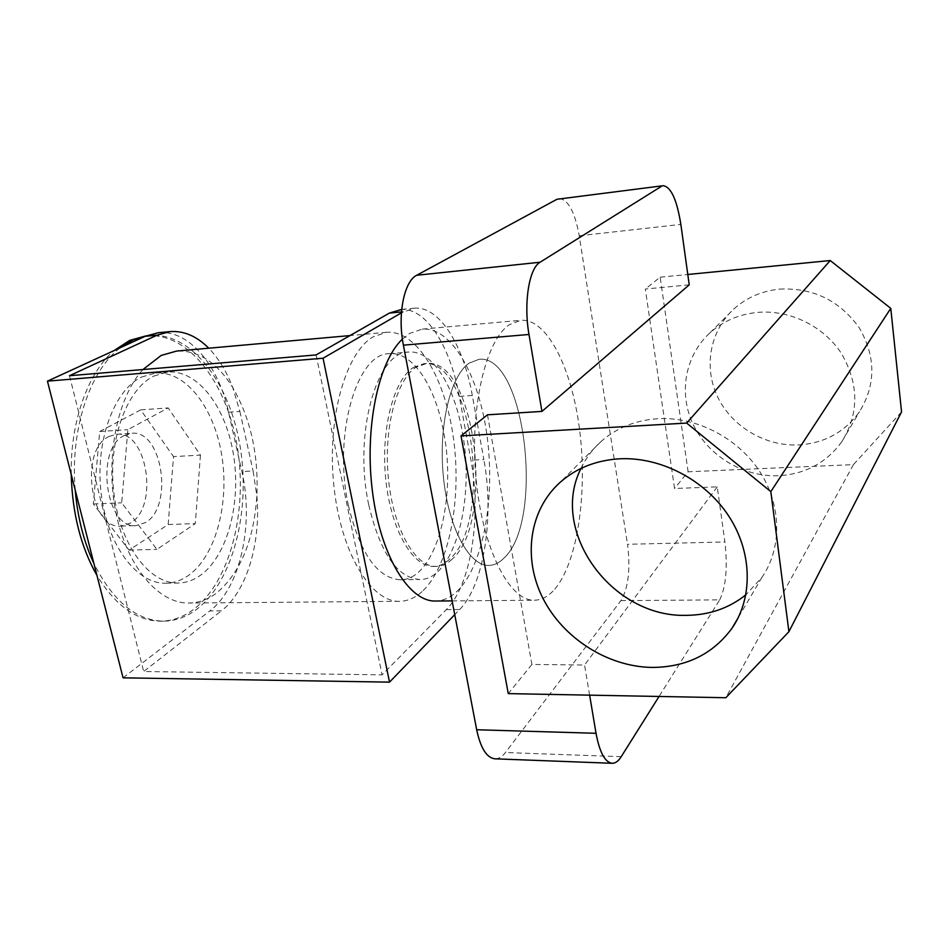 <?xml version="1.0" encoding="UTF-8"?>
<svg xmlns="http://www.w3.org/2000/svg" width="949" height="949" viewBox="0 0 949 949"><rect width="100%" height="100%" fill="white"/><g stroke="black" fill="none" stroke-linecap="round" stroke-linejoin="round"><path stroke-width="0.71" stroke-dasharray="4.75 3.56" d="M452.258 559.032C447.287 563.777 441.961 566.233 436.279 566.399C415.532 567.324 393.693 529.85 388.544 479.826C383.206 429.885 396.124 379.814 416.006 367.263L426.398 363.503C475.046 357.215 495.603 522.057 452.258 559.032M504.109 557.965C499.411 562.781 494.37 565.272 488.996 565.426C469.352 566.339 448.497 528.225 443.444 477.371C438.213 426.576 450.312 375.757 469.126 363.111L478.96 359.351C525.011 353.277 544.975 520.503 504.109 557.965C499.411 562.781 494.37 565.272 488.996 565.426C469.352 566.339 448.497 528.225 443.444 477.371C438.213 426.576 450.312 375.757 469.126 363.111L478.96 359.351C525.011 353.277 544.975 520.503 504.109 557.965M581.013 468.426C585.818 458.248 592.437 449.328 600.883 441.676C616.34 427.963 635.225 420.312 657.538 418.734C695.89 416.421 737.373 437.442 759.532 471.238C781.703 505.034 782.249 547.893 762.011 577.265L745.878 594.809M779.663 289.113C812.996 287.571 839.521 300.453 859.225 327.749C875.951 356.717 876.022 384.725 859.45 411.795C844.705 432.139 824.503 443.195 798.844 444.939C765.274 446.564 731.952 426.67 717.705 397.062C703.423 367.465 709.745 330.881 734.04 308.828C746.709 297.523 761.928 290.952 779.663 289.113M757.741 312.387C789.675 309.611 823.59 326.017 841.383 353.431C859.047 383.942 859.225 413.313 841.929 441.534C826.543 462.732 805.416 474.132 778.548 475.734C743.411 477.145 708.488 456.089 693.422 425.01C678.333 393.965 684.727 355.733 710.042 332.779C723.257 320.999 739.152 314.202 757.741 312.387M402.4 339.125L409.612 333.455L422.246 329.113C451.902 326.836 479.34 376.279 487.193 436.967C495.224 497.632 483.575 564.287 458.153 590.219C451.166 597.253 443.61 600.859 435.484 601.025M554.785 589.127C577.431 562.484 587.431 494.109 579.851 431.771C572.425 369.422 547.514 318.318 520.835 320.299L509.494 324.629C485.449 340.181 469.375 408.9 476.078 479.02C482.567 549.21 509.613 601.346 534.465 600.219C541.772 600.053 548.546 596.352 554.785 589.127M589.626 695.154L584.548 665L531.903 664.454L487.489 414.808M689.235 284.854L645.32 289.03L674.549 488.51L717.254 486.849L724.906 541.986L627.526 544.287C630.575 569.175 628.38 587.953 620.943 600.634L505.426 752.521C502.14 756.804 498.652 758.903 494.951 758.832M559.175 198.543C568.202 199.563 574.892 211.971 579.234 235.779L627.526 544.287M620.943 600.634L719.71 599.851L659.045 696.471M719.71 599.851C725.997 586.838 727.717 567.549 724.906 541.986M717.254 486.849L584.548 665M531.903 664.454L508.261 693.612M901.55 411.925L853.436 464.619L688.108 471.783L674.549 488.51M853.436 464.619L725.831 697.729M688.108 471.783L660.172 277.191L645.32 289.03M660.172 277.191L687.8 274.486M109.028 436.469L116.561 434.262C147.451 430.466 159.076 507.335 130.369 523.113L121.033 526.09C90.179 530.064 79.135 449.624 109.028 436.469M124.26 435.496L131.721 433.29C162.338 429.506 173.904 506.754 145.47 522.591L136.217 525.58C105.647 529.566 94.639 448.711 124.26 435.496M146.217 335.839L146.597 335.792C188.839 332.197 227.084 383.538 237.333 447.109C247.831 510.669 230.358 581.168 193.869 609.199C183.537 617.028 172.41 621.014 160.5 621.168C136.656 620.895 115.481 605.676 96.988 575.509M145.766 336.029L149.645 335.507C191.805 331.925 229.978 383.313 240.204 446.943C250.702 510.562 233.276 581.12 196.858 609.175C186.55 617.016 175.446 621.014 163.548 621.168C136.324 620.61 113.109 601.417 93.939 563.576M141.615 377.026L155.624 373.04C186.218 370.679 214.498 408.473 221.864 456.018C229.444 503.528 215.779 555.651 188.78 575.224C181.603 580.373 173.964 583.042 165.861 583.22C137 584.216 107.379 545.58 101.211 493.824C94.793 442.139 113.75 390.253 141.615 377.026M153.94 376.018L167.831 372.032C198.199 369.683 226.265 407.655 233.596 455.378C241.141 503.065 227.63 555.367 200.856 575.023C193.738 580.183 186.158 582.864 178.115 583.042C149.479 584.026 120.06 545.236 113.904 493.255C107.498 441.356 126.288 389.268 153.94 376.018M348.425 505.532C332.719 434.962 356.883 352.898 389.292 353.68C412.756 351.403 435.389 386.326 443.598 431.973C457.169 499.02 435.698 580.349 400.3 579.792C377.287 578.155 359.991 553.409 348.425 505.532M368.722 504.773C353.206 433.74 376.86 351.213 408.699 352.067C431.736 349.837 453.978 384.986 462.092 430.893C475.496 498.32 454.524 580.076 419.766 579.507C397.156 577.858 380.146 552.947 368.722 504.773M423.135 590.61C449.506 564.952 461.736 498.913 453.539 438.853C445.544 378.77 417.228 329.932 386.551 332.304L373.479 336.646C345.768 352.032 326.8 418.141 333.823 485.271C340.596 552.472 371.059 602.413 399.648 601.322C408.058 601.156 415.887 597.585 423.135 590.61M142.943 369.529C117.012 397.607 104.817 459.091 116.003 513.041C127.047 567.087 158.697 603.706 188.887 603.042C198.78 602.876 208.056 599.507 216.704 592.947C240.441 572.793 253.834 540.467 256.871 495.983C258.638 454.595 250.607 418.485 232.802 387.655C217.107 362.411 198.388 350.217 176.609 351.071M413.396 367.465L423.812 363.716C472.578 357.417 493.172 522.14 449.707 559.091C444.725 563.825 439.375 566.28 433.693 566.446C412.886 567.372 391 529.922 385.84 479.957C380.502 430.039 393.455 380.015 413.396 367.465M71.246 474.536C70.167 421.747 88.055 372.447 114.129 350.537M200.453 455.117L195.304 523.611L156.905 549.388L121.697 502.804L127.854 429.672L168.163 407.916L200.453 455.117L173.501 456.611L168.175 524.524L129.088 550.1L93.346 503.966L99.704 431.51L140.713 409.873L173.501 456.611M158.186 332.743C188.887 329.445 218.495 365.353 228.567 412.21L241.865 471.558C254.13 523.919 240.417 587.965 209.848 610.907L221.414 610.848C246.811 591.346 261.058 542.579 256.871 495.983L253.098 471.001L241.865 471.558M123.062 677.835L209.848 610.907M400.217 309.54C425.65 306.752 450.443 346.005 459.292 396.397L470.929 460.206C481.606 516.446 471.226 584.916 446.327 609.59L382.091 674.858L143.667 671.512L221.414 610.848M316.1 354.926L382.091 674.858M228.567 412.21L239.883 411.439L232.802 387.655C226.597 371.486 218.578 358.342 208.733 348.2M69.502 375.721L143.667 671.512M459.292 396.397L472.317 395.496L483.848 459.565L470.929 460.206M472.317 395.496C463.551 344.914 439.055 305.471 413.954 308.223L401.427 312.838M446.327 609.59L459.696 609.507L454.737 614.644M459.696 609.507C484.239 584.738 494.429 516.031 483.848 459.565M239.883 411.439L253.098 471.001M75.208 490.064C69.906 429.767 89.977 370.146 120.404 347.666M140.713 409.873L168.163 407.916M168.175 524.524L195.304 523.611M129.088 550.1L156.905 549.388M93.346 503.966L121.697 502.804M99.704 431.51L127.854 429.672M579.234 235.779L680.848 224.403M621.215 756.697L505.426 752.521M403.289 311.758L401.486 311.924M433.693 566.446L436.279 566.399M762.011 577.265L738.144 617.811M841.929 441.534L859.45 411.795M422.246 329.113L520.835 320.299M452.127 600.895L534.465 600.219M710.042 332.779L734.04 308.828M600.883 441.676L559.981 482.483M423.812 363.716L426.398 363.503M116.561 434.262L131.721 433.29M146.597 335.792L149.645 335.507M155.624 373.04L167.831 372.032M389.292 353.68L408.699 352.067M386.551 332.304L350.003 335.578M399.648 601.322L188.887 603.042M400.3 579.792L419.766 579.507M165.861 583.22L178.115 583.042M160.5 621.168L163.548 621.168M121.033 526.09L136.217 525.58M401.724 309.398L413.954 308.223"/><path stroke-width="1.42" d="M619.792 458.794C660.457 456.777 704.751 479.601 728.571 515.793C752.403 551.986 753.257 597.49 731.964 628.297C712.829 654.169 686.257 667.218 652.236 667.432C607.751 666.874 563.137 638.262 542.935 598.321C522.709 558.415 528.937 510.479 559.981 482.483C576.197 468.118 596.138 460.229 619.792 458.794M745.878 594.809C728.962 608.25 709.2 615.094 686.566 615.332C611.773 617.965 548.913 530.966 581.013 468.426M725.831 697.729L508.261 693.612L461.012 435.899L686.661 423.076L770.825 491.618L788.916 631.69L725.831 697.729M476.671 729.745L596.031 733.292C599.59 752.308 604.964 762.308 612.164 763.293L494.951 758.832C486.683 757.824 480.585 748.132 476.671 729.745L403.396 345.163C397.334 315.092 404.037 281.224 416.706 275.269L556.968 199.266L663.256 185.707L556.968 199.266M596.031 733.292L589.626 695.154M461.012 435.899L487.489 414.808L541.926 411.403L528.996 334.475L403.396 345.163M663.256 185.707C671.05 186.941 676.91 199.836 680.848 224.403L689.235 284.854L541.926 411.403M659.045 696.471L621.215 756.697C618.392 761.157 615.379 763.352 612.164 763.293M416.706 275.269L540.088 262.232L661.346 186.407M540.088 262.232C529.056 268.187 523.445 303.205 528.996 334.475M452.127 600.895L435.484 601.025C409.197 601.915 380.94 556.648 372.625 492.887C364.131 429.209 378.082 361.842 402.4 339.125M687.8 274.486L830.233 260.536L686.661 423.076M830.233 260.536L890.779 308.366L770.825 491.618M890.779 308.366L901.55 411.925L788.916 631.69M114.129 350.537L129.752 340.371L146.217 335.839M120.404 347.666L132.824 340.086L145.766 336.029M350.003 335.578L176.609 351.071L161.211 355.424L142.943 369.529M96.988 575.509C80.879 547.11 72.302 513.456 71.246 474.536M47.45 381.154L123.062 677.835L389.517 682.141L323.063 358.224L47.45 381.154L145.138 336.314L158.186 332.743L169.99 331.616L157.036 335.175L145.138 336.314M401.486 311.924L389.422 313.075L316.1 354.926L69.502 375.721L157.036 335.175M389.422 313.075L401.724 309.398M208.733 348.2C196.751 336.136 183.833 330.608 169.99 331.616M401.427 312.838L323.063 358.224M454.737 614.644L389.517 682.141M93.939 563.576C83.785 541.82 77.545 517.312 75.208 490.064M738.144 617.811L731.964 628.297"/></g></svg>
